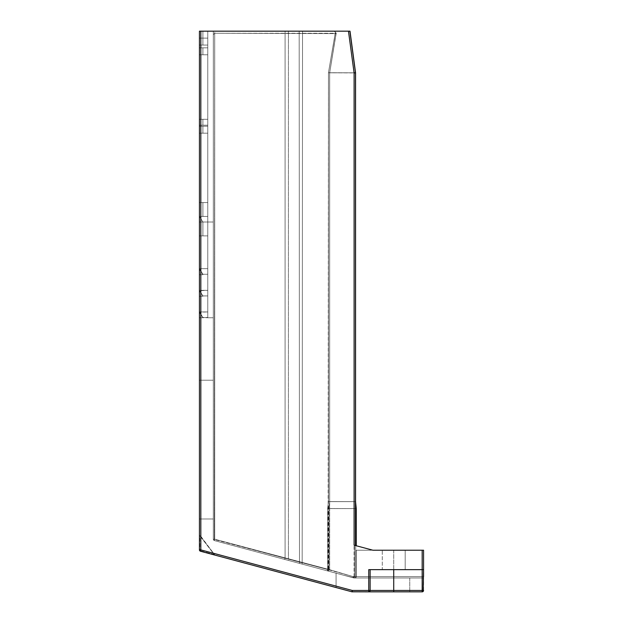 <?xml version="1.0" encoding="UTF-8"?>
<svg xmlns="http://www.w3.org/2000/svg" width="623" height="623" viewBox="0 0 623 623"><rect width="100%" height="100%" fill="white"/><g stroke="black" fill="none" stroke-linecap="round" stroke-linejoin="round"><path stroke-width="0.47" stroke-dasharray="3.12 2.34" d="M329.668 72.813L355.476 72.813L349.846 31.173L348.646 31.173L349.869 31.173L336.545 31.173L349.869 31.173L348.467 31.173L354.098 72.907L329.668 72.813L336.545 31.173L302.529 31.173L302.171 564.103L302.529 31.173L299.18 31.173L299.492 563.387L299.18 31.173L288.426 31.173L288.426 559.166L288.426 31.173L285.085 31.173L285.085 558.091L285.085 31.173L336.545 31.173L329.668 72.813L329.668 501.647L329.668 72.813L329.668 501.647L329.668 72.813L329.668 501.647L355.562 501.647L328.461 501.577L355.562 501.647L329.668 501.647L355.562 501.647L329.668 501.647L328.889 508.586L328.889 569.5L353.023 576.587L353.747 577.926L327.309 570.839L328.889 569.5L327.309 570.839L353.747 577.926A1.386 1.386 0 0 0 354.105 577.973L423.562 577.973L354.105 577.973A1.386 1.082 -90 0 1 353.023 576.587A1.386 1.082 90 0 0 354.105 577.973L409.755 577.973L409.755 591.85L409.755 577.973L354.105 577.973A1.386 1.386 0 0 1 353.747 577.926L336.07 573.191L353.919 577.973L336.07 573.191L336.07 587.559L351.917 591.803L200.466 551.223L200.824 549.883L352.275 590.464L370.132 590.464L370.132 569.648L370.132 590.464L423.562 590.464L423.562 569.648L422.176 569.648L423.562 569.648L423.562 550.218L423.562 569.648L368.746 569.648L368.746 591.85L351.917 591.803L336.07 587.559L352.275 591.85L409.755 591.85L351.917 591.803A1.386 1.386 0 0 0 352.275 591.85L368.746 591.85L352.275 591.85L352.275 590.464L351.917 591.803L336.07 587.559L352.275 591.85L409.755 591.85L351.917 591.803L336.07 587.559L352.275 591.85L409.755 591.85L351.917 591.803L336.07 587.559L336.07 573.191L353.747 577.926L353.023 576.587L328.889 569.5L327.309 570.839L353.817 577.942L353.023 576.587L328.889 569.5L328.889 508.586L329.668 501.647L328.461 501.577L329.668 501.647L329.668 72.813L355.562 72.813L328.461 72.72L328.103 571.057L329.668 569.718L328.103 571.057L214.343 540.569L327.309 570.839L327.667 569.5L328.889 569.5L327.309 570.839L327.667 569.5L328.889 569.5L328.889 508.586L328.889 569.5L327.309 570.839L353.747 577.926A1.386 1.386 0 0 0 354.105 577.973L423.562 577.973L354.105 577.973A1.386 1.082 90 0 1 353.023 576.587L353.747 577.926L353.023 576.587A1.386 1.082 -90 0 0 354.105 577.973A1.386 1.386 0 0 1 353.747 577.926L327.309 570.839L327.667 569.5L327.309 570.839L214.343 540.569A1.386 1.386 0 0 1 213.315 539.23A1.386 1.386 0 0 0 214.343 540.569L214.701 33.253L213.315 34.647L213.315 31.173L334.473 31.173L336.077 33.595L329.668 72.813L329.668 569.718L328.461 569.718L328.103 571.057L288.737 560.505L288.426 559.166L288.737 560.505L284.727 559.431L285.085 558.091L284.727 559.431L214.343 540.569L214.701 539.23L214.343 540.569A1.386 1.386 0 0 1 213.315 539.23L214.701 539.23L213.315 539.23L214.701 539.23L214.701 33.253L214.701 539.23L327.667 569.5L213.315 539.23L214.701 539.23L213.315 539.23L213.315 31.173L334.473 31.173L336.077 33.595L329.668 72.813L328.461 72.72L355.562 72.813L329.668 72.813L355.562 72.813L329.668 72.813L336.077 33.595L329.668 72.813L328.461 72.72L335.657 31.173L328.461 72.72L328.461 569.718L214.701 539.23L328.889 569.5L328.889 508.586L356.255 508.586L327.667 508.516L328.889 508.586L329.668 501.647L355.562 501.647L328.461 501.577L328.461 72.72L328.461 501.577L328.461 72.72L328.461 501.577L329.668 501.647L328.889 508.586L327.667 508.516L328.889 508.586L329.668 501.647L328.889 508.586L356.255 508.586L327.667 508.516L327.667 569.5L327.667 508.516L328.889 508.586L328.889 569.5L214.701 539.23L214.701 33.253L214.701 539.23L213.315 539.23L213.315 34.647L213.315 539.23L214.701 539.23L214.701 31.173L285.085 31.173L213.315 31.173L213.315 539.23L213.315 31.173L214.701 31.173L214.701 539.23L327.667 569.5L327.667 508.516L327.667 569.5L353.023 576.587L328.889 569.5L327.309 570.839L353.817 577.942L353.023 576.587L327.667 569.5L327.667 508.516L328.461 501.577L328.461 72.72L329.668 72.813L329.668 569.718L354.082 576.906L354.082 545.172L354.082 576.906L354.58 577.973L354.074 576.906L329.668 569.718L299.18 562.047L214.701 539.23L327.667 569.5L327.667 508.516L328.461 501.577L327.667 508.516L328.461 501.577L327.667 508.516L328.461 501.577L328.461 72.72L335.221 33.253L214.701 33.253L213.315 34.647L213.315 31.173L213.315 539.23L213.315 34.647L214.701 33.253L335.221 33.253L328.461 72.72L335.221 33.253L328.461 72.72L329.668 72.813L336.077 33.595L335.221 33.253L328.461 72.72L355.562 72.813L329.668 72.813L336.077 33.595L334.473 31.173L213.315 31.173L350.009 31.173L334.473 31.173L336.077 33.595L214.701 33.253L213.315 34.647L214.701 33.253L336.077 33.595L214.701 33.253L336.077 33.595L334.473 31.173L213.315 31.173L213.315 34.647L213.315 31.173L207.763 31.173L213.315 31.173L207.763 31.173L213.315 31.173L207.763 31.173L213.315 31.173L207.763 31.173L207.763 202.568L207.763 125.223L199.438 125.223L199.438 216.446L202.903 216.446L199.438 216.446L199.438 31.173L202.903 31.173L202.903 38.112L199.438 38.112L202.903 38.112L199.438 38.112L199.438 47.831L202.903 47.831L202.903 54.769L199.438 54.769L207.763 54.769L202.903 54.769L202.903 47.831L199.438 47.831L199.438 54.769L199.438 47.831L202.903 47.831L202.903 54.769L207.763 54.769L207.763 119.297L199.438 119.297L202.903 119.297L202.903 125.223L199.438 125.223L202.903 125.223L199.438 125.223L199.438 202.568L202.903 202.568L202.903 216.446L202.903 202.568L199.438 202.568L199.438 133.182L199.438 216.446L202.903 216.446L199.438 216.446L199.438 202.568L202.903 202.568L202.903 216.446L199.438 216.446L202.903 216.446L202.903 202.568L199.438 202.568L199.438 133.182L202.903 133.182L199.438 133.182L199.438 216.446L202.903 216.446L199.438 216.446L199.438 31.173L202.903 31.173L199.438 31.173L199.438 38.112L202.903 38.112L199.438 38.112L199.438 54.769L199.438 47.831L202.903 47.831L202.903 54.769L207.763 54.769L207.763 119.297L199.438 119.297L199.438 125.223L202.903 125.223L199.438 125.223L199.438 202.568L202.903 202.568L202.903 216.446L202.903 202.568L199.438 202.568L199.438 216.446L202.903 216.446L199.438 216.446L199.438 202.568L207.763 202.568L199.438 202.568L199.438 133.182L202.903 133.182L199.438 133.182L199.438 216.446L202.903 221.998L199.438 216.446L202.903 221.998L199.438 216.446L202.903 221.998L202.903 235.876L202.903 221.998L202.903 235.876L207.763 235.876L207.763 311.936L207.763 221.998L202.903 221.998L202.903 235.876L207.763 235.876L207.763 317.504L207.763 216.446L207.763 221.998L202.903 221.998L207.763 221.998L202.903 221.998L199.438 216.446L202.903 221.998L199.438 216.446L202.903 221.998L202.903 235.876L199.438 235.876L199.438 311.936L207.763 311.936L207.763 235.876L199.438 235.876L207.763 235.876L207.763 221.998L202.903 221.998L202.903 235.876L207.763 235.876L199.438 235.876L207.763 235.876L207.763 311.936L199.438 311.936L199.438 235.876L207.763 235.876L199.438 235.876L199.438 290.341L199.438 235.876L207.763 235.876L199.438 235.876L202.903 235.876L199.438 235.876L199.438 31.173L199.438 133.182L202.903 133.182L199.438 133.182L199.438 202.568L207.763 202.568L202.903 202.568L202.903 216.446L202.903 202.568L199.438 202.568L199.438 133.182L202.903 133.182L199.438 133.182L199.438 216.446L202.903 221.998L202.903 235.876L202.903 221.998L207.763 221.998L202.903 221.998L199.438 216.446L202.903 216.446L199.438 216.446L199.438 202.568L202.903 202.568L202.903 216.446L202.903 202.568L199.438 202.568L199.438 216.446L202.903 221.998L199.438 216.446L202.903 221.998L207.763 221.998L207.763 216.446L199.438 216.446L202.903 216.446L202.903 202.568L202.903 216.446L199.438 216.446L202.903 216.446L199.438 216.446L199.438 31.173L202.903 31.173L202.903 45.051L202.903 31.173L202.903 45.051L199.438 45.051L199.438 126.243L202.903 126.243L199.438 126.243L199.438 202.568L202.903 202.568L199.438 202.568L199.438 133.182L202.903 133.182L199.438 133.182L202.903 133.182L199.438 133.182L199.438 216.446L202.903 216.446L202.903 202.568L207.763 202.568L199.438 202.568L207.763 202.568L202.903 202.568L202.903 216.446L202.903 202.568L199.438 202.568L199.438 133.182L199.438 216.446L199.438 202.568L202.903 202.568L202.903 216.446L199.438 216.446L202.903 216.446L202.903 202.568L199.438 202.568L199.438 216.446L202.903 216.446L199.438 216.446L202.903 216.446L199.438 216.446L199.438 31.173L199.438 216.446L202.903 216.446L202.903 202.568L207.763 202.568L202.903 202.568L202.903 216.446L199.438 216.446L199.438 202.568L207.763 202.568L199.438 202.568L199.438 216.446L202.903 221.998L202.903 235.876L207.763 235.876L207.763 290.341L207.763 235.876L199.438 235.876L207.763 235.876L202.903 235.876L207.763 235.876L202.903 235.876L202.903 221.998L199.438 221.998L199.438 296.244L199.438 221.998L202.903 221.998L199.438 221.998L202.903 221.998L202.903 235.876L202.903 221.998L199.438 221.998L202.903 221.998L199.438 221.998L202.903 221.998L199.438 221.998L199.438 235.876L207.763 235.876L207.763 295.925L202.903 295.925L207.763 295.925L207.763 290.341L199.438 290.341L207.763 290.341L199.438 290.341L207.763 290.341L207.763 295.925L202.903 295.925L207.763 295.925L207.763 235.876L199.438 235.876L199.438 268.669L207.763 268.669L199.438 268.669L202.903 274.276L207.763 274.276L202.903 274.276L207.763 274.276L207.763 268.669L199.438 268.669L199.438 235.876L207.763 235.876L207.763 274.276L202.903 274.276L199.438 268.669L207.763 268.669L207.763 235.876L199.438 235.876L199.438 221.998L199.438 274.735L199.438 221.998L202.903 221.998L199.438 221.998L202.903 221.998L199.438 221.998L202.903 221.998L199.438 221.998L202.903 221.998L199.438 221.998L199.438 235.876L207.763 235.876L199.438 235.876L199.438 221.998L199.438 317.761L199.438 221.998L202.903 221.998L199.438 221.998L202.903 221.998L199.438 216.446L202.903 221.998L199.438 216.446L202.903 221.998L202.903 235.876L207.763 235.876L199.438 235.876L199.438 311.936L207.763 311.936L199.438 311.936L202.903 317.504L207.763 317.761L202.903 317.504L207.763 317.504L202.903 317.504L199.438 312.209L207.763 311.936L207.763 317.761L207.763 311.936L199.438 311.936L199.438 235.876L207.763 235.876L202.903 235.876L207.763 235.876L207.763 221.998L199.438 221.998L199.438 235.876L207.763 235.876L199.438 235.876L207.763 235.876L207.763 311.936L207.763 235.876L199.438 235.876L199.438 290.341L202.903 295.925L199.438 290.692L207.763 290.341L199.438 290.341L199.438 235.876L207.763 235.876L199.438 235.876L202.903 235.876L199.438 235.876L199.438 31.173L202.903 31.173L199.438 31.173L202.903 31.173L202.903 38.112L199.438 38.112L199.438 54.769L199.438 47.831L202.903 47.831L199.438 47.831L199.438 54.769L199.438 47.831L207.763 47.831L202.903 47.831L202.903 54.769L207.763 54.769L202.903 54.769L207.763 54.769L207.763 119.297L202.903 119.297L202.903 125.223L207.763 125.223L199.438 125.223L207.763 125.223L207.763 202.568L207.763 133.182L199.438 133.182L207.763 133.182L207.763 202.568L199.438 202.568L202.903 202.568L199.438 202.568L199.438 133.182L207.763 133.182L202.903 133.182L202.903 126.243L202.903 133.182L207.763 133.182L207.763 216.446L199.438 216.446L202.903 221.998L199.438 221.998L199.438 296.244L199.438 221.998L202.903 221.998L202.903 235.876L202.903 221.998L199.438 221.998L202.903 221.998L199.438 221.998L202.903 221.998L199.438 221.998L202.903 221.998L199.438 221.998L199.438 235.876L207.763 235.876L207.763 290.341L207.763 235.876L199.438 235.876L207.763 235.876L202.903 235.876L207.763 235.876L202.903 235.876L207.763 235.876L207.763 295.925L202.903 295.925L207.763 295.925L207.763 290.341L199.438 290.341L207.763 290.341L207.763 295.925L202.903 295.925L207.763 295.925L207.763 235.876L199.438 235.876L199.438 269.183L199.438 268.669L207.763 268.669L199.438 268.669L202.903 274.735L202.903 274.276L207.763 274.276L202.903 274.276L207.763 274.276L207.763 268.669L199.438 268.669L207.763 268.669L207.763 274.276L202.903 274.276L199.438 268.669L199.438 235.876L202.903 235.876L202.903 221.998L202.903 235.876L202.903 221.998L199.438 221.998L199.438 274.735L199.438 221.998L207.763 221.998L202.903 221.998L202.903 235.876L202.903 221.998L207.763 221.998L207.763 216.446L207.763 221.998L202.903 221.998L207.763 221.998L207.763 268.669L207.763 235.876L199.438 235.876L199.438 221.998L199.438 235.876L202.903 235.876L199.438 235.876L199.438 221.998L199.438 317.761L199.438 221.998L207.763 221.998L207.763 216.446L199.438 216.446L202.903 221.998L207.763 221.998L207.763 216.446L199.438 216.446L202.903 221.998L207.763 221.998L202.903 221.998L207.763 221.998L202.903 221.998L207.763 221.998L207.763 216.446L207.763 221.998L202.903 221.998L207.763 221.998L207.763 216.446L207.763 221.998L199.438 221.998L199.438 311.936L207.763 311.936L199.438 311.936L202.903 317.761L207.763 317.504L202.903 317.504L207.763 317.504L202.903 317.504L199.438 312.209L199.438 235.876L199.438 290.341L202.903 295.925L199.438 290.692L199.438 235.876L202.903 235.876L199.438 235.876L199.438 31.173L202.903 31.173L199.438 31.173L202.903 31.173L202.903 38.112L207.763 38.112L199.438 38.112L199.438 47.831L207.763 47.831L202.903 47.831L202.903 54.769L207.763 54.769L207.763 119.297L202.903 119.297L202.903 125.223L207.763 125.223L199.438 125.223L199.438 202.568L202.903 202.568L202.903 216.446L202.903 202.568L199.438 202.568L199.438 216.446L202.903 216.446L202.903 202.568L202.903 216.446L207.763 216.446L199.438 216.446L199.438 31.173L202.903 31.173L199.438 31.173L199.438 317.761L199.438 221.998L199.438 296.244L199.438 221.998L199.438 269.183L202.903 274.276L199.438 268.669L199.438 235.876L202.903 235.876L199.438 235.876L199.438 221.998L199.438 311.936L202.903 317.761L199.438 312.209L199.438 235.876L199.438 290.341L202.903 295.925L199.438 290.692L199.438 235.876L202.903 235.876L202.903 221.998L207.763 221.998L207.763 235.876L202.903 235.876L202.903 221.998L207.763 221.998L207.763 216.446L199.438 216.446L202.903 221.998L199.438 216.446L199.438 31.173L199.438 45.051L207.763 45.051L207.763 126.243L199.438 126.243L202.903 126.243L202.903 133.182L207.763 133.182L207.763 202.568L199.438 202.568L207.763 202.568L199.438 202.568L207.763 202.568L207.763 125.223L207.763 202.568L199.438 202.568L207.763 202.568L199.438 202.568L207.763 202.568L202.903 202.568L207.763 202.568L207.763 133.182L207.763 221.998L202.903 221.998L199.438 216.446L207.763 216.446L199.438 216.446L207.763 216.446L199.438 216.446L207.763 216.446L207.763 202.568L199.438 202.568L207.763 202.568L202.903 202.568L202.903 216.446L199.438 216.446L199.438 125.223L207.763 125.223L207.763 202.568L199.438 202.568L207.763 202.568L207.763 125.223L199.438 125.223L199.438 216.446L202.903 216.446L199.438 216.446L199.438 31.173L202.903 31.173L202.903 45.051L207.763 45.051L199.438 45.051L199.438 31.173L202.903 31.173L202.903 45.051L202.903 31.173L199.438 31.173L199.438 38.112L207.763 38.112L207.763 47.831L199.438 47.831L207.763 47.831L199.438 47.831L207.763 47.831L207.763 38.112L207.763 47.831L202.903 47.831L202.903 54.769L202.903 47.831L199.438 47.831L199.438 38.112L199.438 47.831L207.763 47.831L202.903 47.831L207.763 47.831L207.763 38.112L199.438 38.112L207.763 38.112L207.763 47.831L199.438 47.831L199.438 38.112L199.438 47.831L207.763 47.831L207.763 38.112L207.763 47.831L207.763 38.112L199.438 38.112L199.438 31.173L202.903 31.173L202.903 38.112L207.763 38.112L207.763 47.831L207.763 38.112L199.438 38.112L199.438 31.173L199.438 216.446L202.903 221.998L207.763 221.998L207.763 216.446L207.763 221.998L202.903 221.998L199.438 216.446L202.903 221.998L207.763 221.998L207.763 216.446L199.438 216.446L202.903 221.998L207.763 221.998L202.903 221.998L207.763 221.998L207.763 216.446L199.438 216.446L202.903 221.998L207.763 221.998L202.903 221.998L199.438 216.446L207.763 216.446L207.763 235.876L199.438 235.876L199.438 221.998L199.438 317.761L199.438 221.998L199.438 296.244L199.438 221.998L199.438 268.669L202.903 274.276L199.438 268.669L199.438 235.876L202.903 235.876L202.903 221.998L207.763 221.998L202.903 221.998L199.438 216.446L199.438 202.568L207.763 202.568L202.903 202.568L207.763 202.568L202.903 202.568L207.763 202.568L207.763 126.243L202.903 126.243L202.903 133.182L207.763 133.182L199.438 133.182L199.438 45.051L202.903 45.051L199.438 45.051L199.438 133.182L207.763 133.182L207.763 202.568L199.438 202.568L207.763 202.568L207.763 216.446L199.438 216.446L199.438 31.173L199.438 126.243L202.903 126.243L199.438 126.243L199.438 133.182L207.763 133.182L207.763 202.568L199.438 202.568L199.438 125.223L199.438 202.568L207.763 202.568L207.763 125.223L207.763 202.568L199.438 202.568L199.438 216.446L207.763 216.446L199.438 216.446L202.903 216.446L199.438 216.446L202.903 216.446L199.438 216.446L199.438 202.568L207.763 202.568L202.903 202.568L207.763 202.568L207.763 221.998L207.763 216.446L199.438 216.446L199.438 31.173L202.903 31.173L202.903 38.112L207.763 38.112L207.763 47.831L207.763 38.112L199.438 38.112L199.438 31.173L199.438 216.446L207.763 216.446L207.763 221.998L202.903 221.998L199.438 216.446L202.903 221.998L207.763 221.998L207.763 216.446L199.438 216.446L202.903 221.998L207.763 221.998L207.763 216.446L207.763 221.998L202.903 221.998L199.438 216.446L202.903 221.998L207.763 221.998L202.903 221.998L207.763 221.998L207.763 216.446L199.438 216.446L202.903 221.998L207.763 221.998L202.903 221.998L199.438 216.446L202.903 221.998L207.763 221.998L207.763 274.276L207.763 235.876L207.763 274.276L207.763 235.876L199.438 235.876L202.903 235.876L199.438 235.876L199.438 221.998L199.438 274.735L199.438 31.173L202.903 31.173L199.438 31.173L202.903 31.173L202.903 45.051L202.903 31.173L199.438 31.173L202.903 31.173L202.903 45.051L199.438 45.051L199.438 31.173L202.903 31.173L199.438 31.173L202.903 31.173L202.903 38.112L207.763 38.112L207.763 47.831L207.763 38.112L199.438 38.112L199.438 31.173L199.438 274.735L199.438 221.998L199.438 235.876L202.903 235.876L202.903 221.998L207.763 221.998L207.763 216.446L199.438 216.446L207.763 216.446L207.763 221.998L213.315 221.998L213.315 317.761L213.315 31.173L213.315 317.761L213.315 31.173L213.315 317.761L213.315 31.173L213.315 317.761L213.315 31.173L213.315 221.998L207.763 221.998L213.315 221.998L207.763 221.998L213.315 221.998L207.763 221.998L213.315 221.998L207.763 221.998L207.763 216.446L199.438 216.446L199.438 202.568L207.763 202.568L207.763 133.182L202.903 133.182L202.903 126.243L199.438 126.243L199.438 45.051L207.763 45.051L207.763 126.243L202.903 126.243L202.903 133.182L207.763 133.182L207.763 202.568L199.438 202.568L207.763 202.568L207.763 125.223L199.438 125.223L199.438 119.297L202.903 119.297L202.903 125.223L207.763 125.223L207.763 216.446L199.438 216.446L207.763 216.446L207.763 133.182L207.763 202.568L207.763 133.182L199.438 133.182L199.438 126.243L202.903 126.243L202.903 133.182L207.763 133.182L207.763 126.243L199.438 126.243L199.438 133.182L207.763 133.182L202.903 133.182L202.903 126.243L199.438 126.243L199.438 31.173L199.438 45.051L207.763 45.051L202.903 45.051L202.903 31.173L202.903 38.112L207.763 38.112L199.438 38.112L199.438 31.173L202.903 31.173L199.438 31.173L202.903 31.173L202.903 45.051L199.438 45.051L199.438 133.182L207.763 133.182L202.903 133.182L202.903 126.243L199.438 126.243L202.903 126.243L202.903 133.182L207.763 133.182L207.763 202.568L207.763 125.223L199.438 125.223L199.438 119.297L202.903 119.297L199.438 119.297L199.438 125.223L207.763 125.223L207.763 202.568L207.763 125.223L202.903 125.223L202.903 119.297L202.903 125.223L207.763 125.223L199.438 125.223L199.438 119.297L202.903 119.297L199.438 119.297L199.438 125.223L207.763 125.223L207.763 202.568L207.763 133.182L199.438 133.182L199.438 31.173L199.438 216.446L207.763 216.446L199.438 216.446L199.438 31.173L202.903 31.173L199.438 31.173L202.903 31.173L202.903 38.112L207.763 38.112L207.763 47.831L207.763 38.112L199.438 38.112L199.438 31.173L202.903 31.173L199.438 31.173L199.438 45.051L202.903 45.051L202.903 31.173L199.438 31.173L202.903 31.173L202.903 45.051L199.438 45.051L199.438 126.243L202.903 126.243L202.903 133.182L207.763 133.182L207.763 202.568L207.763 133.182L199.438 133.182L199.438 126.243L199.438 133.182L207.763 133.182L207.763 126.243L199.438 126.243L199.438 31.173L202.903 31.173L202.903 45.051L199.438 45.051L207.763 45.051L202.903 45.051L207.763 45.051L207.763 126.243L207.763 45.051L207.763 126.243L202.903 126.243L202.903 133.182L207.763 133.182L207.763 216.446L199.438 216.446L207.763 216.446L207.763 221.998L207.763 216.446L199.438 216.446L207.763 216.446L207.763 221.998L207.763 216.446L199.438 216.446L207.763 216.446L199.438 216.446L207.763 216.446L207.763 221.998L207.763 216.446L199.438 216.446L199.438 31.173L199.438 133.182L207.763 133.182L202.903 133.182L202.903 126.243L199.438 126.243L202.903 126.243L199.438 126.243L199.438 133.182L207.763 133.182L207.763 202.568L207.763 125.223L207.763 202.568L207.763 133.182L207.763 202.568L207.763 133.182L202.903 133.182L202.903 126.243L202.903 133.182L207.763 133.182L207.763 126.243L199.438 126.243L202.903 126.243L202.903 133.182L207.763 133.182L199.438 133.182L199.438 31.173L202.903 31.173L199.438 31.173L199.438 221.998L202.903 221.998L199.438 221.998L202.903 221.998L199.438 221.998L202.903 221.998L199.438 221.998L202.903 221.998L199.438 221.998L199.438 31.173L202.903 31.173L199.438 31.173L202.903 31.173L199.438 31.173L199.438 216.446L207.763 216.446L199.438 216.446L207.763 216.446L207.763 221.998L207.763 216.446L199.438 216.446L207.763 216.446L207.763 221.998L207.763 216.446L199.438 216.446L207.763 216.446L199.438 216.446L207.763 216.446L207.763 221.998L207.763 216.446L199.438 216.446L199.438 31.173L202.903 31.173L202.903 45.051L199.438 45.051L207.763 45.051L199.438 45.051L199.438 126.243L199.438 45.051L202.903 45.051L202.903 31.173L199.438 31.173L199.438 45.051L199.438 31.173L202.903 31.173L199.438 31.173L199.438 45.051L207.763 45.051L207.763 31.173L334.473 31.173L336.077 33.595L335.221 33.253L328.461 72.72L354.082 72.813M207.763 126.243L199.438 126.243L199.438 133.182L207.763 133.182L207.763 126.243L199.438 126.243L207.763 126.243L199.438 126.243L207.763 126.243L202.903 126.243L207.763 126.243L207.763 133.182L207.763 126.243L199.438 126.243L207.763 126.243L199.438 126.243L207.763 126.243L199.438 126.243L207.763 126.243L199.438 126.243L207.763 126.243L207.763 45.051L199.438 45.051L207.763 45.051L199.438 45.051L207.763 45.051L202.903 45.051L207.763 45.051L207.763 126.243L207.763 45.051L199.438 45.051L207.763 45.051L207.763 126.243L207.763 45.051L202.903 45.051L207.763 45.051L207.763 126.243L207.763 45.051L199.438 45.051L207.763 45.051L207.763 126.243L207.763 45.051L199.438 45.051L207.763 45.051L202.903 45.051L207.763 45.051L207.763 126.243L207.763 45.051L199.438 45.051L207.763 45.051L207.763 126.243L207.763 45.051L199.438 45.051L207.763 45.051L207.763 126.243M207.763 119.297L207.763 54.769L207.763 119.297L202.903 119.297L202.903 125.223L202.903 119.297L207.763 119.297L202.903 119.297L207.763 119.297L207.763 54.769L207.763 119.297M202.903 295.925L199.438 290.341L202.903 295.925M199.438 119.297L199.438 125.223L199.438 119.297M202.903 317.504L199.438 311.936L202.903 317.504M207.763 317.504L207.763 311.936L207.763 317.504M202.903 274.276L202.903 274.735L202.903 274.276M199.438 268.669L199.438 269.183L199.438 268.669M200.824 31.173L200.824 549.883L199.438 549.883L199.438 31.173L348.467 31.173M354.869 577.973L354.869 577.973A1.386 1.386 -90 0 0 356.255 576.587A1.386 1.386 0 0 1 354.869 577.973A1.386 1.386 90 0 0 356.255 576.587L354.479 576.587A1.386 1.223 -90 0 0 355.702 577.973L355.702 576.587L355.702 577.973A1.386 1.223 -90 0 1 354.479 576.587A1.386 1.223 90 0 0 355.702 577.973L355.702 576.587L355.702 577.973A1.386 1.223 90 0 1 354.479 576.587A1.386 1.223 90 0 0 355.702 577.973L353.817 577.942L355.702 577.973L355.702 576.587L423.562 576.587L423.562 577.973L355.702 577.973L423.562 577.973L423.562 576.587L423.562 577.973L354.869 577.973A1.386 1.386 -90 0 0 356.255 576.587A1.386 1.386 0 0 1 354.869 577.973L423.562 577.973L423.562 550.218L356.255 550.218L372.912 550.218L356.255 550.218L372.912 550.218L354.479 545.281C356.8 545.896 356.8 545.896 354.479 545.281C356.8 545.896 356.8 545.896 354.479 545.281L372.912 550.218L354.479 545.281C356.847 545.912 356.847 545.912 354.479 545.281C356.847 545.912 356.847 545.912 354.479 545.281C356.847 545.912 356.847 545.912 354.479 545.281C356.847 545.912 356.847 545.912 354.479 545.281L354.479 576.587L353.023 576.587L354.479 576.587L354.479 545.281L354.479 576.587L355.702 576.587L353.023 576.587L355.702 576.587L355.702 545.608L354.479 545.281L354.479 576.587A1.386 1.223 -90 0 0 355.702 577.973L355.702 576.587L423.562 576.587L423.562 577.973L423.562 550.218L372.912 550.218L355.702 545.608L372.912 550.218L423.562 550.218L372.912 550.218L423.562 550.218L372.912 550.218L422.176 550.218L422.176 569.648L368.746 569.648L370.132 569.648L370.132 590.464A1.386 1.386 -90 0 1 368.746 591.85L422.176 591.85A1.386 1.386 0 0 0 423.562 590.464M356.255 576.587L356.255 550.218L356.255 576.587L356.255 550.218L356.255 576.587L393.728 576.587L393.728 577.973L393.728 550.218L405.176 550.218L382.281 550.218L382.281 569.648L405.176 569.648L382.281 569.648L405.176 569.648L382.281 569.648L382.281 550.218L422.176 550.218M368.746 591.85A1.386 1.386 0 0 0 370.132 590.464A1.386 1.386 90 0 1 368.746 591.85A1.386 1.386 90 0 0 370.132 590.464M354.098 72.907L354.098 545.172L372.912 550.218L354.082 545.172L372.912 550.218M199.438 549.883A1.386 1.386 0 0 0 200.466 551.223A1.386 1.386 0 0 1 199.438 549.883A1.386 0.981 0 0 0 199.882 550.6A1.386 0.981 105 0 0 200.466 551.223A1.386 1.386 0 0 1 199.438 549.883A1.386 0.981 180 0 0 199.882 550.6A1.386 0.981 -75 0 0 200.466 551.223A1.386 1.386 0 0 1 199.438 549.883M199.882 535.835A1.386 0.981 180 0 1 199.438 535.11L199.438 534.448L199.438 535.11A1.386 0.981 0 0 0 199.882 535.835L199.882 550.6L199.882 535.835L214.624 554.719L199.438 534.448A1.386 1.386 -0 0 0 199.718 535.297L199.438 534.448A1.386 1.386 180 0 0 199.718 535.297L214.624 554.719A1.386 1.386 0 0 0 215.371 555.218L214.725 555.046A1.386 0.981 -75 0 1 214.148 554.423L214.624 554.719A1.386 1.386 0 0 0 215.371 555.218L214.725 555.046A1.386 0.981 105 0 1 214.148 554.423L199.882 550.6L214.148 554.423L199.882 535.835M214.725 555.046L215.371 555.218L214.725 555.046M423.562 576.587L393.728 576.587L393.728 550.218L423.562 550.218L423.562 576.587L423.562 550.218L423.562 576.587L423.562 550.218L423.562 576.587L355.702 576.587L355.702 545.608L355.702 576.587L354.479 576.587L355.702 576.587L355.702 545.608L355.702 576.587L423.562 576.587L355.702 576.587L355.702 545.608M422.176 590.464L422.176 569.648L370.132 569.648M353.747 577.926L336.07 573.191L353.739 577.926M336.07 587.559L336.07 573.191L353.919 577.973L328.103 571.057L353.919 577.973L336.07 573.191L336.07 587.559M354.105 577.973L409.755 577.973L354.105 577.973M409.755 591.85L409.755 577.973L353.919 577.973L409.755 577.973L409.755 591.85M214.343 540.569L327.309 570.839L214.343 540.569L327.309 570.839L327.667 569.5L327.309 570.839L214.343 540.569L214.701 539.23L214.343 540.569A1.386 1.386 0 0 1 213.315 539.23A1.386 1.386 0 0 0 214.343 540.569L214.701 539.23L214.343 540.569A1.386 1.386 0 0 1 213.315 539.23A1.386 1.386 0 0 0 214.343 540.569L214.701 33.253L213.315 34.647L213.315 539.23A1.386 1.386 0 0 0 214.343 540.569M354.58 577.973L343.779 575.255L354.58 577.973M199.438 380.209L213.315 380.209L213.315 518.99L213.315 380.209L213.315 518.99L213.315 380.209L213.315 518.99L213.315 380.209L213.315 518.99L213.315 380.209L213.315 518.99L213.315 380.209L213.315 518.99L213.315 380.209L213.315 518.99L213.315 380.209L213.315 518.99L213.315 380.209L213.315 518.99L213.315 380.209L213.315 518.99L213.315 380.209L213.315 518.99L213.315 380.209L213.315 518.99L213.315 380.209L213.315 518.99L213.315 380.209L213.315 518.99L213.315 380.209L213.315 518.99L213.315 380.209L213.315 518.99L213.315 380.209L213.315 518.99L213.315 380.209L213.315 518.99L213.315 380.209L213.315 518.99L213.315 380.209L213.315 518.99L213.315 380.209L213.315 518.99L213.315 380.209L213.315 518.99L213.315 380.209L213.315 518.99L213.315 380.209L213.315 518.99L213.315 380.209L213.315 518.99L213.315 380.209L213.315 518.99L213.315 380.209L213.315 518.99L213.315 380.209L213.315 518.99L213.315 380.209L213.315 518.99L213.315 380.209L213.315 518.99L213.315 380.209L213.315 518.99L213.315 380.209L213.315 518.99L213.315 380.209L213.315 518.99L213.315 380.209L213.315 518.99L213.315 380.209L213.315 518.99L213.315 380.209L213.315 518.99L213.315 380.209L213.315 518.99L213.315 380.209L213.315 518.99L213.315 380.209L213.315 518.99L213.315 380.209L213.315 518.99L213.315 380.209L213.315 518.99L213.315 380.209L213.315 518.99L213.315 380.209L213.315 518.99L213.315 380.209L213.315 518.99L213.315 380.209L213.315 518.99L213.315 380.209L213.315 518.99L213.315 380.209L213.315 518.99L213.315 380.209L213.315 518.99L213.315 380.209L213.315 518.99L213.315 380.209L213.315 518.99L213.315 380.209L213.315 518.99L213.315 380.209L213.315 518.99L213.315 380.209L199.438 380.209L199.438 518.99L213.315 518.99L199.438 518.99L199.438 380.209L213.315 380.209L199.438 380.209L199.438 518.99L213.315 518.99L199.438 518.99L199.438 380.209L213.315 380.209L199.438 380.209L199.438 518.99L213.315 518.99L199.438 518.99L199.438 380.209L213.315 380.209L199.438 380.209L199.438 518.99L213.315 518.99L199.438 518.99L199.438 380.209L213.315 380.209L199.438 380.209L199.438 518.99L213.315 518.99L199.438 518.99L199.438 380.209L213.315 380.209L199.438 380.209L199.438 518.99L213.315 518.99L199.438 518.99L199.438 380.209L213.315 380.209L199.438 380.209L199.438 518.99L213.315 518.99L199.438 518.99L199.438 380.209L213.315 380.209L199.438 380.209L199.438 518.99L213.315 518.99L199.438 518.99L199.438 380.209L213.315 380.209L199.438 380.209L199.438 518.99L213.315 518.99L199.438 518.99L199.438 380.209L213.315 380.209L199.438 380.209L199.438 518.99L213.315 518.99L199.438 518.99L199.438 380.209L213.315 380.209L199.438 380.209L199.438 518.99L213.315 518.99L199.438 518.99L199.438 380.209L213.315 380.209L199.438 380.209L199.438 518.99L213.315 518.99L199.438 518.99L199.438 380.209L213.315 380.209L199.438 380.209L199.438 518.99L213.315 518.99L199.438 518.99L199.438 380.209L213.315 380.209L199.438 380.209L199.438 518.99L213.315 518.99L199.438 518.99L199.438 380.209L213.315 380.209L199.438 380.209L199.438 518.99L213.315 518.99L199.438 518.99L199.438 380.209L213.315 380.209L199.438 380.209L199.438 518.99L213.315 518.99L199.438 518.99L199.438 380.209L213.315 380.209L199.438 380.209L199.438 518.99L213.315 518.99L199.438 518.99L199.438 380.209L213.315 380.209L199.438 380.209L199.438 518.99L213.315 518.99L199.438 518.99L199.438 380.209L213.315 380.209L199.438 380.209L199.438 518.99L213.315 518.99L199.438 518.99L199.438 380.209L213.315 380.209L199.438 380.209L199.438 518.99L213.315 518.99L199.438 518.99L199.438 380.209L213.315 380.209L199.438 380.209L199.438 518.99L213.315 518.99L199.438 518.99L199.438 380.209L213.315 380.209L199.438 380.209L199.438 518.99L213.315 518.99L199.438 518.99L199.438 380.209L213.315 380.209L199.438 380.209L199.438 518.99L213.315 518.99L199.438 518.99L199.438 380.209L213.315 380.209L199.438 380.209L199.438 518.99L213.315 518.99L199.438 518.99L199.438 380.209L213.315 380.209L199.438 380.209L199.438 518.99L213.315 518.99L199.438 518.99L199.438 380.209L213.315 380.209L199.438 380.209L199.438 518.99L213.315 518.99L199.438 518.99L199.438 380.209L199.438 518.99L213.315 518.99L199.438 518.99L199.438 380.209L213.315 380.209L199.438 380.209L213.315 380.209L199.438 380.209L199.438 518.99L199.438 380.209L213.315 380.209L199.438 380.209L199.438 518.99L213.315 518.99L199.438 518.99L199.438 380.209L213.315 380.209L199.438 380.209L199.438 518.99L213.315 518.99L199.438 518.99L199.438 380.209L213.315 380.209L199.438 380.209L199.438 518.99L213.315 518.99L199.438 518.99L199.438 380.209L213.315 380.209L199.438 380.209L199.438 518.99L213.315 518.99L199.438 518.99L213.315 518.99L199.438 518.99L199.438 380.209L213.315 380.209L199.438 380.209L199.438 518.99L199.438 380.209L213.315 380.209L199.438 380.209L199.438 518.99L213.315 518.99L199.438 518.99L199.438 380.209L213.315 380.209L199.438 380.209L199.438 518.99L213.315 518.99L199.438 518.99L199.438 380.209L213.315 380.209L199.438 380.209L199.438 518.99L213.315 518.99L199.438 518.99L199.438 380.209L213.315 380.209L199.438 380.209L199.438 518.99L213.315 518.99L199.438 518.99L199.438 380.209L213.315 380.209L199.438 380.209L199.438 518.99L213.315 518.99L199.438 518.99L213.315 518.99L199.438 518.99L199.438 380.209L213.315 380.209L199.438 380.209L199.438 518.99L213.315 518.99L199.438 518.99L199.438 380.209L213.315 380.209L199.438 380.209L199.438 518.99L213.315 518.99L199.438 518.99L199.438 380.209L213.315 380.209L199.438 380.209L199.438 518.99L213.315 518.99L199.438 518.99L199.438 380.209L213.315 380.209L199.438 380.209L199.438 518.99L213.315 518.99L199.438 518.99L199.438 380.209L213.315 380.209L199.438 380.209L199.438 518.99L213.315 518.99L199.438 518.99L199.438 380.209L213.315 380.209L199.438 380.209L199.438 518.99L213.315 518.99L199.438 518.99L199.438 380.209L213.315 380.209L199.438 380.209L199.438 518.99L213.315 518.99L199.438 518.99L199.438 380.209L213.315 380.209L199.438 380.209L199.438 518.99L213.315 518.99L199.438 518.99L199.438 380.209L213.315 380.209L199.438 380.209L199.438 518.99L213.315 518.99L199.438 518.99L199.438 380.209L213.315 380.209L199.438 380.209L199.438 518.99L199.438 380.209L213.315 380.209L199.438 380.209L199.438 518.99L213.315 518.99L199.438 518.99L213.315 518.99L199.438 518.99L199.438 380.209L213.315 380.209L199.438 380.209L199.438 518.99L213.315 518.99L199.438 518.99L199.438 380.209L213.315 380.209L199.438 380.209L199.438 518.99L213.315 518.99L199.438 518.99L199.438 380.209L213.315 380.209L199.438 380.209L199.438 518.99L199.438 380.209M199.438 518.99L213.315 518.99L199.438 518.99M393.728 591.85L393.728 569.648M355.476 72.813L355.476 545.546M199.438 296.244L202.903 296.244L199.438 296.244M199.438 290.692L202.903 296.244L199.438 290.692M199.438 274.735L202.903 274.735L199.438 274.735M199.438 269.183L202.903 274.735L199.438 269.183M199.438 317.761L202.903 317.761L199.438 317.761M207.763 317.761L213.315 317.761L207.763 317.761M199.438 312.209L202.903 317.761L199.438 312.209M353.802 577.942L345.539 575.73L353.802 577.942M356.255 508.586L356.255 545.74L356.255 508.586L355.562 501.647L355.562 72.813L350.009 31.173L355.562 72.813L355.562 501.647L356.255 508.586M284.727 559.431L288.737 560.505L284.727 559.431M405.176 569.648L405.176 550.218L405.176 569.648M349.869 31.15L355.484 72.805L355.484 545.522M199.438 534.448L199.438 535.11L199.438 534.448M302.171 564.103L299.492 563.387L302.171 564.103"/><path stroke-width="0.93" d="M354.082 72.813L355.562 72.813L355.562 501.647L356.255 508.586L355.484 508.586L356.255 508.586L356.255 545.756M423.562 576.587L423.562 550.218L372.912 550.218L355.702 545.608M334.473 31.173L348.646 31.173L334.473 31.173M355.476 72.813L354.098 72.907L348.467 31.173L350.009 31.173L355.476 72.813L355.476 545.546M372.912 550.218L382.281 550.218L372.912 550.218L354.098 545.172L354.098 72.907M423.212 590.464L423.562 569.648L368.746 569.648L368.746 590.464L393.728 590.464L393.728 569.648M348.467 31.173L200.824 31.173L200.824 549.883L199.438 549.883A1.386 1.386 0 0 0 200.466 551.223L215.371 555.218L200.466 551.223L200.824 549.883L352.275 590.464L351.917 591.803A1.386 1.386 0 0 0 352.275 591.85L352.275 590.464L368.746 590.464L368.746 591.85L422.176 591.85A1.386 1.386 0 0 0 423.562 590.464L422.176 590.464L422.176 591.85L422.176 550.218M370.132 569.648L370.132 590.464A1.386 1.386 0 0 1 368.746 591.85L351.917 591.803L200.466 551.223A1.386 1.386 0 0 1 199.438 549.883L199.438 31.173L200.824 31.173M393.728 591.85L393.728 590.464L422.176 590.464M350.009 31.173L355.562 72.813M199.438 534.448L199.438 535.11M214.725 555.046L215.371 555.218L214.725 555.046M349.869 31.15L355.484 72.805L355.484 545.522"/></g></svg>
